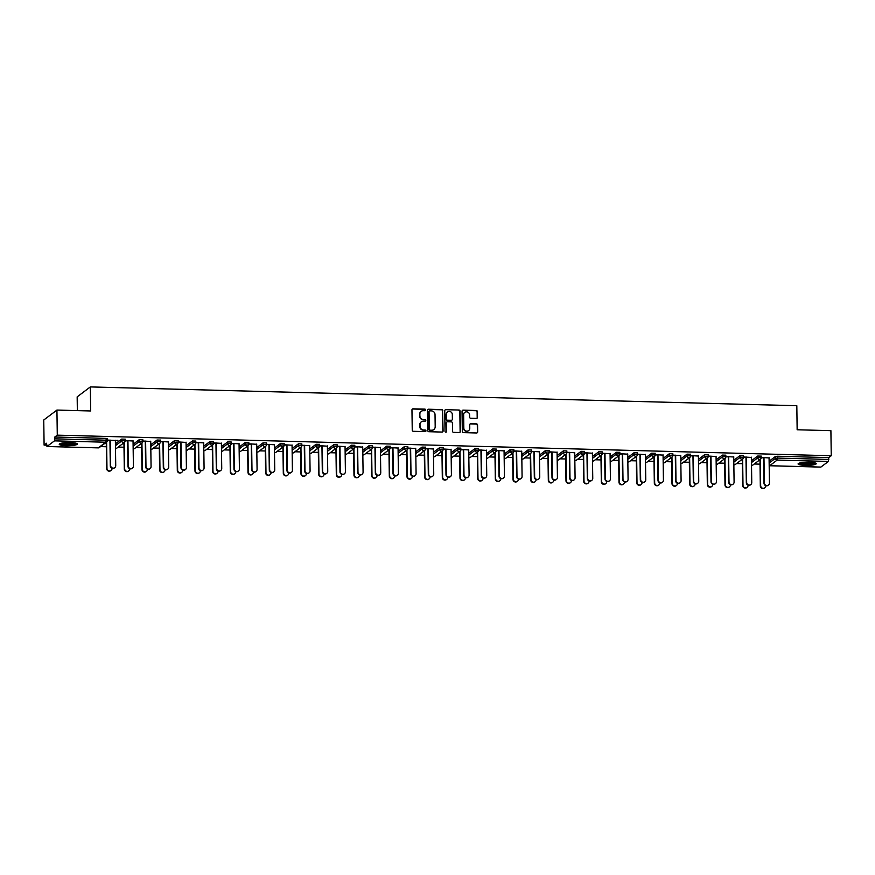 <?xml version="1.0" encoding="UTF-8"?>
<svg xmlns="http://www.w3.org/2000/svg" width="875" height="875" viewBox="0 0 875 875"><rect width="100%" height="100%" fill="white"/><g stroke="black" fill="none" stroke-linecap="round" stroke-linejoin="round"><path stroke-width="1.31" d="M425.655 409.938A0.798 0.766 53 0 0 424.867 409.128L413.055 408.822A1.137 1.094 53 0 0 411.961 409.916L412.245 430.15A1.137 1.094 53 0 0 413.372 431.309L425.184 431.616A0.798 0.766 53 0 0 425.95 430.85A0.798 0.766 53 0 0 425.163 430.041L423.631 430.008A3.653 3.5 53 0 1 420.022 426.311L420 424.627A3.653 3.5 53 0 1 423.511 421.127L425.031 421.159A0.798 0.766 53 0 0 425.808 420.394A0.798 0.766 53 0 0 425.009 419.584L423.489 419.552A3.653 3.5 53 0 1 419.88 415.855L419.858 414.17A3.653 3.5 53 0 1 423.358 410.67L424.889 410.703A0.798 0.766 53 0 0 425.655 409.938M425.217 410.637A0.798 0.766 53 0 0 424.605 409.336L412.792 409.019A1.137 1.094 53 0 0 412.256 409.139M425.513 431.55A0.798 0.766 53 0 0 424.9 430.248L423.631 430.008M425.359 421.094A0.798 0.766 53 0 0 424.747 419.792L423.489 419.552M809.211 462.252A9.067 1.564 179.2 0 0 798.087 463.936A9.067 1.564 179.2 0 0 805.098 465.358A9.067 1.564 179.2 0 0 816.222 463.673A9.067 1.564 179.2 0 0 809.211 462.252M70.35 442.586A9.067 1.564 179.2 0 0 59.227 444.27A9.067 1.564 179.2 0 0 66.237 445.692A9.067 1.564 179.2 0 0 77.361 444.008A9.067 1.564 179.2 0 0 70.35 442.586M476.361 418.425A1.137 1.094 53 0 0 477.466 417.331L477.378 411.655A1.137 1.094 53 0 0 476.252 410.495L463.137 410.156A1.137 1.094 53 0 0 462.044 411.25L462.328 431.484A1.137 1.094 53 0 0 463.455 432.633L476.569 432.983A1.137 1.094 53 0 0 477.663 431.889L477.564 425.031A1.137 1.094 53 0 0 476.438 423.883L470.827 423.73A1.137 1.094 53 0 0 469.733 424.823L469.777 428.225A3.052 2.931 53 0 1 465.522 430.806A3.052 2.931 53 0 1 463.827 428.072L463.641 414.75A3.052 2.931 53 0 1 467.895 412.158A3.052 2.931 53 0 1 469.591 414.903L469.623 417.123A1.137 1.094 53 0 0 470.75 418.283L476.361 418.425M47.009 446.491L98.317 447.858L105.777 442.225L54.469 440.858L47.009 446.491L46.561 443.231L44.1 445.102L43.75 420.011L56.93 410.069L90.683 410.966L90.344 386.914L796.819 405.716L797.147 429.767L830.9 430.664L831.25 455.744L57.28 435.148L54.819 437.008L54.841 438.845L106.148 440.202L106.116 438.375L54.819 437.008M56.93 410.069L57.28 435.148M442.805 410.736A1.137 1.094 53 0 0 441.678 409.577L428.564 409.227A1.137 1.094 53 0 0 427.47 410.331L427.755 430.566A1.137 1.094 53 0 0 428.881 431.714L441.995 432.064A1.137 1.094 53 0 0 443.089 430.97L442.542 410.933A1.137 1.094 53 0 0 441.416 409.784L428.302 409.434A1.137 1.094 53 0 0 427.766 409.555M445.845 409.697L458.97 410.036A1.137 1.094 53 0 1 460.097 411.195L460.381 431.43A1.137 1.094 53 0 1 459.277 432.523L453.666 432.381A1.137 1.094 53 0 1 452.539 431.222L452.43 423.019A1.137 1.094 53 0 0 451.303 421.859L447.573 421.761A1.137 1.094 53 0 0 446.48 422.855L446.6 431.397A0.798 0.766 53 0 1 445.484 432.075A0.798 0.766 53 0 1 445.036 431.364L444.752 410.791A1.137 1.094 53 0 1 445.845 409.697L458.97 410.036M90.344 386.914L77.164 396.856L77.35 410.605M54.469 440.858L54.841 438.845M831.25 455.744L828.789 457.603L828.439 461.453L820.837 467.086M760.025 464.155L754.261 464.002M742.35 463.684L736.597 463.531M724.686 463.214L718.933 463.061M707.022 462.744L701.258 462.591M689.347 462.273L683.594 462.12M671.683 461.803L665.93 461.65M654.019 461.333L648.266 461.18M636.344 460.863L630.591 460.709M618.68 460.392L612.927 460.239M601.016 459.922L595.263 459.769M583.352 459.452L577.588 459.298M565.677 458.981L559.923 458.828M548.013 458.511L542.259 458.358M530.348 458.041L524.584 457.887M512.673 457.57L506.92 457.417M495.009 457.1L489.256 456.947M477.345 456.63L471.581 456.477M459.67 456.159L453.917 456.006M442.006 455.689L436.253 455.536M424.342 455.219L418.589 455.066M406.667 454.748L400.914 454.595M389.003 454.278L383.25 454.125M371.339 453.808L365.586 453.655M353.675 453.338L347.911 453.184M336 452.867L330.247 452.714M318.336 452.397L312.583 452.244M300.672 451.927L294.908 451.773M282.997 451.456L277.244 451.303M265.333 450.986L259.58 450.833M247.669 450.516L241.905 450.363M229.994 450.045L224.241 449.892M212.33 449.575L206.577 449.422M194.666 449.105L188.912 448.952M176.991 448.634L171.238 448.481M159.327 448.164L153.573 448.011M141.663 447.694L135.909 447.541M123.998 447.223L118.234 447.07M106.323 446.753L100.57 446.6M46.594 445.167L44.1 445.102M115.38 440.541L117.873 440.333M117.884 440.606L107.494 440.059M106.619 442.914L105.492 442.892M105.142 443.144L106.28 443.177M107.494 440.322L110.283 440.398M751.461 460.753L757.717 456.028L761.119 456.116M769.125 461.223L775.392 456.498L777.481 456.236L777.503 458.073L828.811 459.441M828.789 457.603L777.481 456.236M106.116 438.375L107.428 438.714M741.169 460.075L742.306 460.108M742.645 459.845L741.519 459.812M751.406 457.461L743.52 456.98M743.52 457.253L746.309 457.33M716.122 459.812L722.389 455.087L725.78 455.175M705.841 459.134L706.967 459.167M707.306 458.905L706.18 458.872M716.078 456.52L708.181 456.05M708.181 456.312L710.981 456.389M680.783 458.872L687.05 454.147L690.452 454.234M670.502 458.194L671.628 458.227M671.978 457.964L670.841 457.931M680.739 455.58L672.842 455.109M672.853 455.372L675.642 455.448M645.455 457.931L651.711 453.206L655.113 453.294M635.163 457.253L636.3 457.286M636.639 457.023L635.512 456.991M645.411 454.639L637.514 454.169M637.514 454.431L640.314 454.508M610.116 456.991L616.383 452.266L619.773 452.353M599.834 456.312L600.961 456.345M601.311 456.083L600.173 456.05M610.072 453.698L602.175 453.228M602.175 453.491L604.975 453.567M574.777 456.05L581.044 451.325L584.445 451.413M564.495 455.372L565.633 455.405M565.972 455.142L564.845 455.109M574.733 452.758L566.836 452.287M566.847 452.55L569.636 452.627M539.448 455.109L545.716 450.384L549.106 450.472M529.167 454.431L530.294 454.464M530.633 454.202L529.506 454.169M539.405 451.817L531.508 451.347M531.508 451.609L534.308 451.686M504.109 454.169L510.377 449.444L513.778 449.531M493.828 453.491L494.955 453.523M495.305 453.261L494.167 453.228M504.066 450.877L496.169 450.406M496.18 450.669L498.969 450.745M468.781 453.228L475.037 448.503L478.439 448.591M458.489 452.55L459.627 452.583M459.966 452.32L458.839 452.287M468.727 449.936L460.841 449.466M460.841 449.728L463.641 449.805M433.442 452.287L439.709 447.562L443.1 447.65M423.161 451.609L424.288 451.642M424.637 451.38L423.5 451.347M433.398 448.995L425.502 448.525M425.502 448.787L428.302 448.864M398.103 451.347L404.37 446.622L407.772 446.709M387.822 450.669L388.959 450.702M389.298 450.439L388.161 450.406M398.059 448.055L390.163 447.584M390.173 447.847L392.962 447.923M362.775 450.406L369.042 445.681L372.433 445.769M352.494 449.728L353.62 449.761M353.959 449.498L352.833 449.477M362.731 447.114L354.834 446.644M354.834 446.906L357.634 446.983M327.436 449.466L333.703 444.741L337.105 444.828M317.155 448.787L318.281 448.82M318.631 448.558L317.494 448.536M327.392 446.173L319.495 445.703M319.506 445.966L322.295 446.042M292.108 448.525L298.364 443.8L301.766 443.887M281.816 447.847L282.953 447.88M283.292 447.617L282.166 447.595M292.053 445.233L284.167 444.762M284.167 445.025L286.956 445.102M256.769 447.584L263.036 442.859L266.427 442.947M246.488 446.906L247.614 446.939M247.953 446.677L246.827 446.655M256.725 444.292L248.828 443.822M248.828 444.084L251.628 444.161M221.43 446.644L227.697 441.919L231.098 442.006M211.148 445.966L212.286 445.998M212.625 445.736L211.488 445.714M221.386 443.352L213.489 442.881M213.5 443.144L216.289 443.22M186.102 445.703L192.358 440.978L195.759 441.066M175.809 445.025L176.947 445.058M177.286 444.795L176.159 444.773M186.058 442.411L178.161 441.941M178.161 442.203L180.961 442.28M150.763 444.762L157.03 440.037L160.42 440.125M140.481 444.084L141.608 444.117M141.958 443.855L140.82 443.833M150.719 441.481L142.822 441M142.822 441.262L145.622 441.339M115.434 443.822L121.691 439.097L125.092 439.184M133.055 441.011L125.158 440.53M125.158 440.792L127.958 440.869M122.817 443.614L123.944 443.647M124.283 443.384L123.156 443.363M133.098 444.292L139.366 439.567L142.756 439.655M168.383 441.952L160.486 441.47M160.497 441.733L163.286 441.809M158.145 444.555L159.283 444.588M159.622 444.325L158.484 444.303M168.427 445.233L174.694 440.508L178.095 440.595M203.722 442.881L195.825 442.411M195.825 442.673L198.625 442.75M193.484 445.495L194.611 445.528M194.961 445.266L193.823 445.244M203.766 446.173L210.033 441.448L213.423 441.536M239.05 443.822L231.164 443.352M231.164 443.614L233.964 443.691M228.812 446.436L229.95 446.469M230.289 446.206L229.163 446.184M239.105 447.114L245.361 442.389L248.762 442.477M274.389 444.762L266.492 444.292M266.503 444.555L269.292 444.631M264.152 447.377L265.278 447.409M265.628 447.147L264.491 447.125M274.433 448.055L280.7 443.33L284.102 443.417M309.728 445.703L301.831 445.233M301.831 445.495L304.631 445.572M299.491 448.317L300.617 448.35M300.956 448.088L299.83 448.066M309.772 448.995L316.039 444.27L319.43 444.358M345.056 446.644L337.159 446.173M337.17 446.436L339.959 446.512M334.819 449.258L335.956 449.291M336.295 449.028L335.169 449.006M345.111 449.936L351.367 445.211L354.769 445.298M380.395 447.584L372.498 447.114M372.498 447.377L375.298 447.453M370.158 450.198L371.284 450.231M371.634 449.969L370.497 449.936M380.439 450.877L386.706 446.152L390.097 446.239M415.734 448.525L407.837 448.055M407.837 448.317L410.637 448.394M405.486 451.139L406.623 451.172M406.962 450.909L405.836 450.877M415.778 451.817L422.034 447.092L425.436 447.18M451.062 449.466L443.166 448.995M443.177 449.258L445.966 449.334M440.825 452.08L441.962 452.113M442.302 451.85L441.164 451.817M451.106 452.758L457.373 448.033L460.775 448.12M486.402 450.406L478.505 449.936M478.505 450.198L481.305 450.275M476.164 453.02L477.291 453.053M477.63 452.791L476.503 452.758M486.445 453.698L492.713 448.973L496.103 449.061M521.73 451.347L513.844 450.877M513.844 451.139L516.633 451.216M511.492 453.961L512.63 453.994M512.969 453.731L511.842 453.698M521.784 454.639L528.041 449.914L531.442 450.002M557.069 452.287L549.172 451.817M549.183 452.08L551.972 452.156M546.831 454.902L547.958 454.934M548.308 454.672L547.17 454.639M557.113 455.58L563.38 450.855L566.781 450.942M592.408 453.228L584.511 452.758M584.511 453.02L587.311 453.097M582.159 455.842L583.297 455.875M583.636 455.613L582.509 455.58M592.452 456.52L598.719 451.795L602.109 451.883M627.736 454.169L619.839 453.698M619.85 453.961L622.639 454.038M617.498 456.783L618.636 456.816M618.975 456.553L617.837 456.52M627.78 457.461L634.047 452.736L637.448 452.823M663.075 455.109L655.178 454.639M655.178 454.902L657.978 454.978M652.837 457.723L653.964 457.756M654.314 457.494L653.177 457.461M663.119 458.402L669.386 453.677L672.777 453.764M698.403 456.05L690.517 455.58M690.517 455.842L693.306 455.919M688.166 458.664L689.303 458.697M689.642 458.434L688.516 458.402M698.458 459.342L704.714 454.617L708.116 454.705M733.742 456.991L725.845 456.52M725.856 456.783L728.645 456.859M723.505 459.605L724.631 459.637M724.981 459.375L723.844 459.342M733.786 460.283L740.053 455.558L743.455 455.645M769.081 457.931L761.184 457.45M761.184 457.723L763.984 457.8M758.844 460.545L759.97 460.578M760.309 460.316L759.183 460.283M421.083 411.447A3.653 3.5 53 0 0 419.595 414.367L419.858 414.17M423.227 419.748A3.653 3.5 53 0 1 419.617 416.052L419.595 414.367M421.225 421.903A3.653 3.5 53 0 0 419.738 424.823L420 424.627M423.369 430.205A3.653 3.5 53 0 1 419.759 426.508L419.738 424.823M442.531 431.944A1.137 1.094 53 0 0 442.827 431.167L442.542 410.933M429.811 410.834A0.798 0.766 53 0 0 429.045 411.6L429.286 429.363A0.798 0.766 53 0 0 430.073 430.172L431.692 430.216A3.653 3.5 53 0 0 435.192 426.716L435.028 414.575A3.653 3.5 53 0 0 431.419 410.878L429.811 410.834M429.22 411.097A0.798 0.766 53 0 0 428.783 411.808L429.045 411.6M433.705 429.636A3.653 3.5 53 0 1 431.43 430.412L429.811 430.369A0.798 0.766 53 0 1 429.023 429.57L428.783 411.808M459.812 432.403A1.137 1.094 53 0 0 460.119 431.627L459.834 411.392A1.137 1.094 53 0 0 458.708 410.244M446.775 422.089A1.137 1.094 53 0 0 446.217 423.052L446.6 431.397M452.309 414.498A3.052 2.931 53 0 0 447.497 411.983A3.052 2.931 53 0 0 446.359 414.345L446.425 419.038A1.137 1.094 53 0 0 447.552 420.186L451.281 420.284A1.137 1.094 53 0 0 452.375 419.191L452.309 414.498M447.366 412.081A3.052 2.931 53 0 0 446.097 414.542L446.359 414.345M451.806 420.164A1.137 1.094 53 0 1 451.008 420.481L447.289 420.383A1.137 1.094 53 0 1 446.163 419.234L446.097 414.542M464.647 412.486A3.052 2.931 53 0 0 463.378 414.947L463.641 414.75M468.508 430.675A3.052 2.931 53 0 1 463.564 428.269L463.378 414.947M477.105 432.863A1.137 1.094 53 0 0 477.4 432.086L477.302 425.228A1.137 1.094 53 0 0 476.175 424.08L470.564 423.927A1.137 1.094 53 0 0 470.028 424.058M476.897 418.305A1.137 1.094 53 0 0 477.192 417.528L477.116 411.852A1.137 1.094 53 0 0 475.989 410.703L462.875 410.353A1.137 1.094 53 0 0 462.339 410.473M111.103 470.433L110.753 470.695A2.614 2.505 -127 0 1 106.63 468.541L106.969 468.278A2.614 2.505 53 0 0 111.103 470.433A2.614 2.505 53 0 0 112.066 468.409L112.066 468.256M106.608 442.039L106.969 468.278M106.269 442.914L106.63 468.541M114.767 467.666L114.417 467.928A2.614 2.505 -127 0 1 110.294 465.773L110.633 465.511A2.614 2.505 53 0 0 114.767 467.666A2.614 2.505 53 0 0 115.73 465.653L115.38 440.267M110.294 465.773L109.944 440.387M110.633 465.511L110.283 440.136M76.103 443.242A7.853 1.356 -0.8 0 1 66.5 444.566A7.853 1.356 -0.8 0 1 60.462 443.45M61.502 443.198A7.273 1.258 179.2 0 0 66.631 443.898A7.273 1.258 179.2 0 0 75.064 443.002M59.642 443.789A9.013 1.553 179.2 0 0 66.237 444.762A9.013 1.553 179.2 0 0 76.934 443.548M814.964 462.897A7.853 1.356 -0.8 0 1 812.875 463.739A7.853 1.356 -0.8 0 1 804.606 464.198A7.853 1.356 -0.8 0 1 799.323 463.116M800.362 462.864A7.273 1.258 179.2 0 0 812.438 463.105A7.273 1.258 179.2 0 0 813.925 462.667M798.503 463.455A9.013 1.553 179.2 0 0 805.077 464.428A9.013 1.553 179.2 0 0 813.717 463.859A9.013 1.553 179.2 0 0 815.784 463.203M128.767 470.903L128.417 471.166A2.614 2.505 -127 0 1 124.294 469.011L124.644 468.748A2.614 2.505 53 0 0 128.767 470.903A2.614 2.505 53 0 0 129.741 468.88L129.73 468.727M124.272 442.509L124.644 468.748M123.944 443.384L124.294 469.011M146.431 471.373L146.092 471.636A2.614 2.505 -127 0 1 141.969 469.481L142.308 469.219A2.614 2.505 53 0 0 146.431 471.373A2.614 2.505 53 0 0 147.405 469.35L147.405 469.197M141.947 442.98L142.308 469.219M141.608 443.855L141.969 469.481M164.095 471.844L163.756 472.106A2.614 2.505 -127 0 1 159.633 469.952L159.972 469.689A2.614 2.505 53 0 0 164.095 471.844A2.614 2.505 53 0 0 165.069 469.82L165.069 469.667M159.611 443.45L159.972 469.689M159.272 444.325L159.633 469.952M181.77 472.314L181.42 472.577A2.614 2.505 -127 0 1 177.297 470.422L177.647 470.159A2.614 2.505 53 0 0 181.77 472.314A2.614 2.505 53 0 0 182.744 470.291L182.733 470.137M177.275 443.92L177.647 470.159M176.947 444.795L177.297 470.422M199.434 472.784L199.095 473.047A2.614 2.505 -127 0 1 194.972 470.892L195.311 470.63A2.614 2.505 53 0 0 199.434 472.784A2.614 2.505 53 0 0 200.408 470.761L200.408 470.608M194.939 444.391L195.311 470.63M194.611 445.266L194.972 470.892M132.431 468.136L132.092 468.398A2.614 2.505 -127 0 1 127.958 466.244L128.308 465.981A2.614 2.505 53 0 0 132.431 468.136A2.614 2.505 53 0 0 133.405 466.123L133.044 440.737M127.958 466.244L127.608 440.858M128.308 465.981L127.947 440.606M150.095 468.606L149.756 468.869A2.614 2.505 -127 0 1 145.633 466.714L145.972 466.452A2.614 2.505 53 0 0 150.095 468.606A2.614 2.505 53 0 0 151.069 466.594L150.719 441.208M145.633 466.714L145.272 441.328M145.972 466.452L145.622 441.077M167.759 469.077L167.42 469.339A2.614 2.505 -127 0 1 163.297 467.184L163.636 466.922A2.614 2.505 53 0 0 167.759 469.077A2.614 2.505 53 0 0 168.733 467.053L168.383 441.678M163.297 467.184L162.947 441.798M163.636 466.922L163.286 441.547M185.434 469.547L185.084 469.809A2.614 2.505 -127 0 1 180.961 467.655L181.311 467.392A2.614 2.505 53 0 0 185.434 469.547A2.614 2.505 53 0 0 186.408 467.523L186.047 442.148M180.961 467.655L180.611 442.269M181.311 467.392L180.95 442.017M203.098 470.017L202.759 470.28A2.614 2.505 -127 0 1 198.636 468.125L198.975 467.863A2.614 2.505 53 0 0 203.098 470.017A2.614 2.505 53 0 0 204.072 467.994L203.722 442.619M198.636 468.125L198.275 442.739M198.975 467.863L198.625 442.488M217.098 473.255L216.759 473.517A2.614 2.505 -127 0 1 212.636 471.362L212.975 471.1A2.614 2.505 53 0 0 217.098 473.255A2.614 2.505 53 0 0 218.072 471.231L218.072 471.078M212.614 444.861L212.975 471.1M212.275 445.725L212.636 471.362M220.763 470.488L220.423 470.75A2.614 2.505 -127 0 1 216.3 468.595L216.639 468.333A2.614 2.505 53 0 0 220.763 470.488A2.614 2.505 53 0 0 221.736 468.464L221.386 443.089M216.3 468.595L215.95 443.209M216.639 468.333L216.289 442.958M234.773 473.725L234.423 473.988A2.614 2.505 -127 0 1 230.3 471.833L230.65 471.57A2.614 2.505 53 0 0 234.773 473.725A2.614 2.505 53 0 0 235.747 471.702L235.736 471.548M230.278 445.331L230.65 471.57M229.95 446.195L230.3 471.833M238.438 470.958L238.088 471.22A2.614 2.505 -127 0 1 233.964 469.066L234.314 468.803A2.614 2.505 53 0 0 238.438 470.958A2.614 2.505 53 0 0 239.411 468.934L239.05 443.559M233.964 469.066L233.614 443.68M234.314 468.803L233.953 443.428M252.438 474.195L252.098 474.458A2.614 2.505 -127 0 1 247.975 472.303L248.314 472.041A2.614 2.505 53 0 0 252.438 474.195A2.614 2.505 53 0 0 253.411 472.172L253.411 472.019M247.942 445.802L248.314 472.041M247.614 446.666L247.975 472.303M256.102 471.428L255.763 471.691A2.614 2.505 -127 0 1 251.639 469.536L251.978 469.273A2.614 2.505 53 0 0 256.102 471.428A2.614 2.505 53 0 0 257.075 469.405L256.714 444.03M251.639 469.536L251.278 444.15M251.978 469.273L251.617 443.898M270.102 474.666L269.762 474.928A2.614 2.505 -127 0 1 265.639 472.773L265.978 472.511A2.614 2.505 53 0 0 270.102 474.666A2.614 2.505 53 0 0 271.075 472.642L271.075 472.489M265.617 446.272L265.978 472.511M265.278 447.136L265.639 472.773M273.766 471.898L273.427 472.161A2.614 2.505 -127 0 1 269.303 470.006L269.642 469.744A2.614 2.505 53 0 0 273.766 471.898A2.614 2.505 53 0 0 274.739 469.875L274.389 444.5M269.303 470.006L268.942 444.62M269.642 469.744L269.292 444.369M287.777 475.136L287.427 475.398A2.614 2.505 -127 0 1 283.303 473.244L283.642 472.981A2.614 2.505 53 0 0 287.777 475.136A2.614 2.505 53 0 0 288.739 473.113L288.739 472.959M283.281 446.742L283.642 472.981M282.942 447.606L283.303 473.244M291.441 472.369L291.091 472.631A2.614 2.505 -127 0 1 286.967 470.477L287.317 470.214A2.614 2.505 53 0 0 291.441 472.369A2.614 2.505 53 0 0 292.403 470.345L292.053 444.97M286.967 470.477L286.617 445.091M287.317 470.214L286.956 444.839M305.441 475.606L305.102 475.869A2.614 2.505 -127 0 1 300.967 473.714L301.317 473.452A2.614 2.505 53 0 0 305.441 475.606A2.614 2.505 53 0 0 306.414 473.583L306.414 473.43M300.945 447.212L301.317 473.452M300.617 448.077L300.967 473.714M309.105 472.839L308.766 473.102A2.614 2.505 -127 0 1 304.631 470.947L304.981 470.684A2.614 2.505 53 0 0 309.105 472.839A2.614 2.505 53 0 0 310.078 470.816L309.717 445.441M304.631 470.947L304.281 445.561M304.981 470.684L304.62 445.309M323.105 476.077L322.766 476.339A2.614 2.505 -127 0 1 318.642 474.184L318.981 473.922A2.614 2.505 53 0 0 323.105 476.077A2.614 2.505 53 0 0 324.078 474.053L324.078 473.9M318.62 447.683L318.981 473.922M318.281 448.547L318.642 474.184M326.769 473.309L326.43 473.572A2.614 2.505 -127 0 1 322.306 471.417L322.645 471.155A2.614 2.505 53 0 0 326.769 473.309A2.614 2.505 53 0 0 327.742 471.286L327.392 445.911M322.306 471.417L321.945 446.031M322.645 471.155L322.295 445.78M340.769 476.547L340.43 476.809A2.614 2.505 -127 0 1 336.306 474.655L336.645 474.392A2.614 2.505 53 0 0 340.769 476.547A2.614 2.505 53 0 0 341.742 474.523L341.742 474.37M336.284 448.153L336.645 474.392M335.945 449.017L336.306 474.655M344.444 473.78L344.094 474.042A2.614 2.505 -127 0 1 339.97 471.887L340.309 471.625A2.614 2.505 53 0 0 344.444 473.78A2.614 2.505 53 0 0 345.406 471.756L345.056 446.381M339.97 471.887L339.62 446.502M340.309 471.625L339.959 446.25M358.444 477.017L358.094 477.28A2.614 2.505 -127 0 1 353.97 475.125L354.32 474.863A2.614 2.505 53 0 0 358.444 477.017A2.614 2.505 53 0 0 359.417 474.994L359.406 474.841M353.948 448.623L354.32 474.863M353.62 449.487L353.97 475.125M362.108 474.25L361.758 474.512A2.614 2.505 -127 0 1 357.634 472.358L357.984 472.095A2.614 2.505 53 0 0 362.108 474.25A2.614 2.505 53 0 0 363.081 472.227L362.72 446.852M357.634 472.358L357.284 446.972M357.984 472.095L357.623 446.72M376.108 477.488L375.769 477.75A2.614 2.505 -127 0 1 371.645 475.584L371.984 475.333A2.614 2.505 53 0 0 376.108 477.488A2.614 2.505 53 0 0 377.081 475.464L377.081 475.311M371.623 449.094L371.984 475.333M371.284 449.958L371.645 475.584M379.772 474.72L379.433 474.983A2.614 2.505 -127 0 1 375.309 472.828L375.648 472.566A2.614 2.505 53 0 0 379.772 474.72A2.614 2.505 53 0 0 380.745 472.697L380.395 447.322M375.309 472.828L374.948 447.442M375.648 472.566L375.298 447.18M393.772 477.958L393.433 478.22A2.614 2.505 -127 0 1 389.309 476.055L389.648 475.803A2.614 2.505 53 0 0 393.772 477.958A2.614 2.505 53 0 0 394.745 475.934L394.745 475.781M389.288 449.564L389.648 475.803M388.948 450.428L389.309 476.055M397.436 475.191L397.097 475.453A2.614 2.505 -127 0 1 392.973 473.298L393.312 473.036A2.614 2.505 53 0 0 397.436 475.191A2.614 2.505 53 0 0 398.409 473.167L398.059 447.792M392.973 473.298L392.623 447.912M393.312 473.036L392.962 447.65M411.447 478.428L411.097 478.691A2.614 2.505 -127 0 1 406.973 476.525L407.323 476.273A2.614 2.505 53 0 0 411.447 478.428A2.614 2.505 53 0 0 412.42 476.405L412.409 476.252M406.952 450.034L407.323 476.273M406.623 450.898L406.973 476.525M415.111 475.661L414.761 475.923A2.614 2.505 -127 0 1 410.637 473.769L410.988 473.506A2.614 2.505 53 0 0 415.111 475.661A2.614 2.505 53 0 0 416.084 473.638L415.723 448.262M410.637 473.769L410.288 448.383M410.988 473.506L410.627 448.12M429.111 478.898L428.772 479.161A2.614 2.505 -127 0 1 424.648 476.995L424.988 476.744A2.614 2.505 53 0 0 429.111 478.898A2.614 2.505 53 0 0 430.084 476.875L430.084 476.722M424.616 450.505L424.988 476.744M424.288 451.369L424.648 476.995M432.775 476.131L432.436 476.394A2.614 2.505 -127 0 1 428.312 474.239L428.652 473.977A2.614 2.505 53 0 0 432.775 476.131A2.614 2.505 53 0 0 433.748 474.108L433.398 448.733M428.312 474.239L427.952 448.853M428.652 473.977L428.302 448.591M446.775 479.369L446.436 479.631A2.614 2.505 -127 0 1 442.312 477.466L442.652 477.214A2.614 2.505 53 0 0 446.775 479.369A2.614 2.505 53 0 0 447.748 477.345L447.748 477.192M442.291 450.975L442.652 477.214M441.952 451.839L442.312 477.466M450.439 476.602L450.1 476.864A2.614 2.505 -127 0 1 445.977 474.709L446.316 474.447A2.614 2.505 53 0 0 450.439 476.602A2.614 2.505 53 0 0 451.413 474.578L451.062 449.203M445.977 474.709L445.627 449.323M446.316 474.447L445.966 449.061M464.45 479.839L464.1 480.102A2.614 2.505 -127 0 1 459.977 477.936L460.327 477.684A2.614 2.505 53 0 0 464.45 479.839A2.614 2.505 53 0 0 465.412 477.816L465.412 477.663M459.955 451.445L460.327 477.684M459.616 452.309L459.977 477.936M468.114 477.072L467.764 477.334A2.614 2.505 -127 0 1 463.641 475.18L463.991 474.917A2.614 2.505 53 0 0 468.114 477.072A2.614 2.505 53 0 0 469.087 475.048L468.727 449.673M463.641 475.18L463.291 449.794M463.991 474.917L463.63 449.531M482.114 480.309L481.775 480.572A2.614 2.505 -127 0 1 477.652 478.406L477.991 478.155A2.614 2.505 53 0 0 482.114 480.309A2.614 2.505 53 0 0 483.088 478.286L483.088 478.133M477.619 451.916L477.991 478.155M477.291 452.78L477.652 478.406M485.778 477.542L485.439 477.805A2.614 2.505 -127 0 1 481.316 475.65L481.655 475.387A2.614 2.505 53 0 0 485.778 477.542A2.614 2.505 53 0 0 486.752 475.519L486.391 450.144M481.316 475.65L480.955 450.264M481.655 475.387L481.294 450.002M499.778 480.78L499.439 481.042A2.614 2.505 -127 0 1 495.316 478.877L495.655 478.625A2.614 2.505 53 0 0 499.778 480.78A2.614 2.505 53 0 0 500.752 478.756L500.752 478.603M495.294 452.386L495.655 478.625M494.955 453.25L495.316 478.877M503.442 478.013L503.103 478.275A2.614 2.505 -127 0 1 498.98 476.12L499.319 475.858A2.614 2.505 53 0 0 503.442 478.013A2.614 2.505 53 0 0 504.416 475.989L504.066 450.614M498.98 476.12L498.619 450.734M499.319 475.858L498.969 450.472M517.453 481.25L517.103 481.512A2.614 2.505 -127 0 1 512.98 479.347L513.319 479.095A2.614 2.505 53 0 0 517.453 481.25A2.614 2.505 53 0 0 518.416 479.227L518.416 479.073M512.958 452.856L513.319 479.095M512.619 453.72L512.98 479.347M521.117 478.483L520.767 478.745A2.614 2.505 -127 0 1 516.644 476.591L516.983 476.328A2.614 2.505 53 0 0 521.117 478.483A2.614 2.505 53 0 0 522.08 476.459L521.73 451.084M516.644 476.591L516.294 451.205M516.983 476.328L516.633 450.942M535.117 481.72L534.778 481.983A2.614 2.505 -127 0 1 530.644 479.817L530.994 479.566A2.614 2.505 53 0 0 535.117 481.72A2.614 2.505 53 0 0 536.091 479.697L536.091 479.544M530.622 453.327L530.994 479.566M530.294 454.191L530.644 479.817M538.781 478.953L538.442 479.216A2.614 2.505 -127 0 1 534.308 477.061L534.658 476.798A2.614 2.505 53 0 0 538.781 478.953A2.614 2.505 53 0 0 539.755 476.93L539.394 451.555M534.308 477.061L533.958 451.675M534.658 476.798L534.297 451.413M552.781 482.191L552.442 482.453A2.614 2.505 -127 0 1 548.319 480.288L548.658 480.036A2.614 2.505 53 0 0 552.781 482.191A2.614 2.505 53 0 0 553.755 480.167L553.755 480.014M548.297 453.797L548.658 480.036M547.958 454.661L548.319 480.288M556.445 479.423L556.106 479.686A2.614 2.505 -127 0 1 551.983 477.531L552.322 477.269A2.614 2.505 53 0 0 556.445 479.423A2.614 2.505 53 0 0 557.419 477.4L557.069 452.025M551.983 477.531L551.622 452.145M552.322 477.269L551.972 451.883M570.445 482.661L570.106 482.923A2.614 2.505 -127 0 1 565.983 480.758L566.322 480.506A2.614 2.505 53 0 0 570.445 482.661A2.614 2.505 53 0 0 571.419 480.637L571.419 480.484M565.961 454.267L566.322 480.506M565.622 455.131L565.983 480.758M574.109 479.894L573.77 480.156A2.614 2.505 -127 0 1 569.647 478.002L569.986 477.739A2.614 2.505 53 0 0 574.109 479.894A2.614 2.505 53 0 0 575.083 477.87L574.733 452.495M569.647 478.002L569.297 452.616M569.986 477.739L569.636 452.353M588.12 483.131L587.77 483.394A2.614 2.505 -127 0 1 583.647 481.228L583.997 480.977A2.614 2.505 53 0 0 588.12 483.131A2.614 2.505 53 0 0 589.094 481.108L589.083 480.955M583.625 454.738L583.997 480.977M583.297 455.602L583.647 481.228M591.784 480.364L591.434 480.627A2.614 2.505 -127 0 1 587.311 478.472L587.661 478.209A2.614 2.505 53 0 0 591.784 480.364A2.614 2.505 53 0 0 592.758 478.341L592.397 452.966M587.311 478.472L586.961 453.086M587.661 478.209L587.3 452.823M605.784 483.602L605.445 483.864A2.614 2.505 -127 0 1 601.322 481.698L601.661 481.447A2.614 2.505 53 0 0 605.784 483.602A2.614 2.505 53 0 0 606.758 481.578L606.758 481.425M601.289 455.208L601.661 481.447M600.961 456.072L601.322 481.698M609.448 480.834L609.109 481.097A2.614 2.505 -127 0 1 604.986 478.942L605.325 478.68A2.614 2.505 53 0 0 609.448 480.834A2.614 2.505 53 0 0 610.422 478.811L610.072 453.436M604.986 478.942L604.625 453.556M605.325 478.68L604.975 453.294M623.448 484.072L623.109 484.334A2.614 2.505 -127 0 1 618.986 482.169L619.325 481.917A2.614 2.505 53 0 0 623.448 484.072A2.614 2.505 53 0 0 624.422 482.048L624.422 481.895M618.964 455.678L619.325 481.917M618.625 456.542L618.986 482.169M627.113 481.305L626.773 481.567A2.614 2.505 -127 0 1 622.65 479.402L622.989 479.15A2.614 2.505 53 0 0 627.113 481.305A2.614 2.505 53 0 0 628.086 479.281L627.736 453.906M622.65 479.402L622.3 454.027M622.989 479.15L622.639 453.764M641.123 484.542L640.773 484.794A2.614 2.505 -127 0 1 636.65 482.639L637 482.388A2.614 2.505 53 0 0 641.123 484.542A2.614 2.505 53 0 0 642.097 482.519L642.086 482.366M636.628 456.148L637 482.388M636.3 457.012L636.65 482.639M644.788 481.775L644.438 482.038A2.614 2.505 -127 0 1 640.314 479.872L640.664 479.62A2.614 2.505 53 0 0 644.788 481.775A2.614 2.505 53 0 0 645.761 479.752L645.4 454.377M640.314 479.872L639.964 454.497M640.664 479.62L640.303 454.234M658.788 485.012L658.448 485.264A2.614 2.505 -127 0 1 654.325 483.109L654.664 482.858A2.614 2.505 53 0 0 658.788 485.012A2.614 2.505 53 0 0 659.761 482.989L659.761 482.836M654.292 456.619L654.664 482.858M653.964 457.483L654.325 483.109M662.452 482.245L662.113 482.508A2.614 2.505 -127 0 1 657.989 480.342L658.328 480.091A2.614 2.505 53 0 0 662.452 482.245A2.614 2.505 53 0 0 663.425 480.222L663.064 454.847M657.989 480.342L657.628 454.967M658.328 480.091L657.978 454.705M676.452 485.483L676.112 485.734A2.614 2.505 -127 0 1 671.989 483.58L672.328 483.328A2.614 2.505 53 0 0 676.452 485.483A2.614 2.505 53 0 0 677.425 483.459L677.425 483.306M671.967 457.089L672.328 483.328M671.628 457.953L671.989 483.58M680.116 482.716L679.777 482.978A2.614 2.505 -127 0 1 675.653 480.812L675.992 480.561A2.614 2.505 53 0 0 680.116 482.716A2.614 2.505 53 0 0 681.089 480.692L680.739 455.317M675.653 480.812L675.303 455.438M675.992 480.561L675.642 455.175M694.127 485.953L693.777 486.205A2.614 2.505 -127 0 1 689.653 484.05L690.003 483.798A2.614 2.505 53 0 0 694.127 485.953A2.614 2.505 53 0 0 695.089 483.93L695.089 483.777M689.631 457.559L690.003 483.798M689.292 458.423L689.653 484.05M697.791 483.186L697.441 483.448A2.614 2.505 -127 0 1 693.317 481.283L693.667 481.031A2.614 2.505 53 0 0 697.791 483.186A2.614 2.505 53 0 0 698.753 481.163L698.403 455.788M693.317 481.283L692.967 455.908M693.667 481.031L693.306 455.645M711.791 486.423L711.452 486.675A2.614 2.505 -127 0 1 707.317 484.52L707.667 484.269A2.614 2.505 53 0 0 711.791 486.423A2.614 2.505 53 0 0 712.764 484.4L712.764 484.247M707.295 458.03L707.667 484.269M706.967 458.894L707.317 484.52M715.455 483.656L715.116 483.919A2.614 2.505 -127 0 1 710.992 481.753L711.331 481.502A2.614 2.505 53 0 0 715.455 483.656A2.614 2.505 53 0 0 716.428 481.633L716.067 456.258M710.992 481.753L710.631 456.378M711.331 481.502L710.97 456.116M729.455 486.894L729.116 487.145A2.614 2.505 -127 0 1 724.992 484.991L725.331 484.739A2.614 2.505 53 0 0 729.455 486.894A2.614 2.505 53 0 0 730.428 484.87L730.428 484.717M724.97 458.5L725.331 484.739M724.631 459.364L724.992 484.991M733.119 484.127L732.78 484.389A2.614 2.505 -127 0 1 728.656 482.223L728.995 481.972A2.614 2.505 53 0 0 733.119 484.127A2.614 2.505 53 0 0 734.092 482.103L733.742 456.728M728.656 482.223L728.295 456.848M728.995 481.972L728.645 456.586M747.13 487.364L746.78 487.616A2.614 2.505 -127 0 1 742.656 485.461L742.995 485.209A2.614 2.505 53 0 0 747.13 487.364A2.614 2.505 53 0 0 748.092 485.341L748.092 485.188M742.634 458.97L742.995 485.209M742.295 459.834L742.656 485.461M750.794 484.597L750.444 484.859A2.614 2.505 -127 0 1 746.32 482.694L746.659 482.442A2.614 2.505 53 0 0 750.794 484.597A2.614 2.505 53 0 0 751.756 482.573L751.406 457.198M746.32 482.694L745.97 457.319M746.659 482.442L746.309 457.056M764.794 487.834L764.455 488.086A2.614 2.505 -127 0 1 760.32 485.931L760.67 485.68A2.614 2.505 53 0 0 764.794 487.834A2.614 2.505 53 0 0 765.767 485.811L765.756 485.658M760.298 459.441L760.67 485.68M759.97 460.305L760.32 485.931M768.458 485.067L768.119 485.33A2.614 2.505 -127 0 1 763.984 483.164L764.334 482.912A2.614 2.505 53 0 0 768.458 485.067A2.614 2.505 53 0 0 769.431 483.044L769.07 457.669M763.984 483.164L763.634 457.789M764.334 482.912L763.973 457.527M98.175 447.847L98.317 447.858A1.739 1.673 53 0 0 99.345 447.53L106.805 441.897A1.739 1.673 53 0 0 107.45 440.552L106.148 440.202L105.777 442.225A1.739 1.673 53 0 0 106.805 441.897A1.739 1.739 0 0 0 107.494 440.475L107.472 438.648M828.439 461.453L777.131 460.086L769.672 465.719L820.98 467.086M769.147 463.05L775.414 458.325L777.503 458.073L777.131 460.086A1.739 1.673 -127 0 1 775.414 458.325L775.392 456.498M115.456 445.659L121.723 440.934L121.691 439.097M123.812 440.672L121.723 440.934A1.739 1.673 -127 0 0 123.441 442.695A1.739 1.673 53 0 0 125.114 441.022L123.812 440.672M115.489 448.284A1.739 1.739 0 0 0 117.009 448A1.739 1.673 53 0 1 115.981 448.328A1.739 1.673 -127 0 1 115.489 448.241M133.12 446.13L139.387 441.405L139.366 439.567M150.784 446.6L157.052 441.875L157.03 440.037M168.459 447.07L174.716 442.345L174.694 440.508M186.123 447.541L192.391 442.816L192.358 440.978M203.787 448.011L210.055 443.275L210.033 441.448M221.462 448.481L227.719 443.745L227.697 441.919M239.127 448.952L245.394 444.216L245.361 442.389M256.791 449.422L263.058 444.686L263.036 442.859M274.466 449.892L280.722 445.156L280.7 443.33M292.13 450.363L298.397 445.627L298.364 443.8M309.794 450.833L316.061 446.097L316.039 444.27M327.469 451.303L333.725 446.567L333.703 444.741M345.133 451.773L351.4 447.038L351.367 445.211M362.797 452.244L369.064 447.508L369.042 445.681M380.461 452.714L386.728 447.978L386.706 446.152M398.136 453.184L404.392 448.448L404.37 446.622M415.8 453.655L422.067 448.919L422.034 447.092M433.464 454.125L439.731 449.389L439.709 447.562M451.139 454.595L457.395 449.859L457.373 448.033M468.803 455.066L475.07 450.33L475.037 448.503M486.467 455.536L492.734 450.8L492.713 448.973M504.142 456.006L510.398 451.27L510.377 449.444M521.806 456.477L528.073 451.741L528.041 449.914M539.47 456.947L545.737 452.211L545.716 450.384M557.145 457.417L563.402 452.681L563.38 450.855M574.809 457.887L581.077 453.152L581.044 451.325M592.473 458.358L598.741 453.622L598.719 451.795M610.138 458.828L616.405 454.092L616.383 452.266M627.812 459.298L634.069 454.562L634.047 452.736M645.477 459.769L651.744 455.033L651.711 453.206M663.141 460.228L669.408 455.503L669.386 453.677M680.816 460.698L687.072 455.973L687.05 454.147M698.48 461.169L704.747 456.444L704.714 454.617M716.144 461.639L722.411 456.914L722.389 455.087M733.819 462.109L740.075 457.384L740.053 455.558M751.483 462.58L757.75 457.855L757.717 456.028M141.477 441.142L139.387 441.405A1.739 1.673 -127 0 0 141.105 443.166A1.739 1.673 53 0 0 142.789 441.492L141.477 441.142M133.164 448.755A1.739 1.739 0 0 0 134.673 448.47A1.739 1.673 53 0 1 133.645 448.798A1.739 1.673 -127 0 1 133.153 448.711M159.152 441.613L157.052 441.875A1.739 1.673 -127 0 0 158.78 443.636A1.739 1.673 53 0 0 160.453 441.962L159.152 441.613M152.338 448.941A1.739 1.673 53 0 1 151.32 449.269A1.739 1.673 -127 0 1 150.828 449.181A1.739 1.739 0 0 0 152.338 448.941L159.808 443.308A1.739 1.739 0 0 0 160.497 441.886L160.475 440.059M176.816 442.083L174.716 442.345A1.739 1.673 -127 0 0 176.444 444.106A1.739 1.673 53 0 0 178.117 442.433L176.816 442.083M168.492 449.695A1.739 1.739 0 0 0 170.012 449.411A1.739 1.673 53 0 1 168.984 449.739A1.739 1.673 -127 0 1 168.492 449.652M194.48 442.553L192.391 442.816A1.739 1.673 -127 0 0 194.108 444.577A1.739 1.673 53 0 0 195.781 442.903L194.48 442.553M186.156 450.166A1.739 1.739 0 0 0 187.677 449.881A1.739 1.673 53 0 1 186.648 450.209A1.739 1.673 -127 0 1 186.156 450.122M212.155 443.023L210.055 443.275A1.739 1.673 -127 0 0 211.783 445.047A1.739 1.673 53 0 0 213.456 443.373L212.155 443.023M203.831 450.636A1.739 1.739 0 0 0 205.341 450.352A1.739 1.673 53 0 1 204.323 450.68A1.739 1.673 -127 0 1 203.831 450.592M229.819 443.494L227.719 443.745A1.739 1.673 -127 0 0 229.447 445.517A1.739 1.673 53 0 0 231.12 443.844L229.819 443.494M221.495 451.106A1.739 1.739 0 0 0 223.016 450.822A1.739 1.673 53 0 1 221.988 451.15A1.739 1.673 -127 0 1 221.495 451.062M247.483 443.964L245.394 444.216A1.739 1.673 -127 0 0 247.111 445.988A1.739 1.673 53 0 0 248.784 444.314L247.483 443.964M240.68 451.292A1.739 1.673 53 0 1 239.652 451.62A1.739 1.673 -127 0 1 239.159 451.533A1.739 1.739 0 0 0 240.68 451.292L248.139 445.659A1.739 1.739 0 0 0 248.839 444.238L248.806 442.411M265.147 444.434L263.058 444.686A1.739 1.673 -127 0 0 264.786 446.458A1.739 1.673 53 0 0 266.459 444.784L265.147 444.434M256.834 452.047A1.739 1.739 0 0 0 258.344 451.763A1.739 1.673 53 0 1 257.316 452.091A1.739 1.673 -127 0 1 256.834 452.003M282.822 444.905L280.722 445.156A1.739 1.673 -127 0 0 282.45 446.928A1.739 1.673 53 0 0 284.123 445.255L282.822 444.905M274.498 452.517A1.739 1.739 0 0 0 276.019 452.233A1.739 1.673 53 0 1 274.991 452.55A1.739 1.673 -127 0 1 274.498 452.473M300.486 445.375L298.397 445.627A1.739 1.673 -127 0 0 300.114 447.398A1.739 1.673 53 0 0 301.788 445.725L300.486 445.375M292.163 452.988A1.739 1.739 0 0 0 293.683 452.703A1.739 1.673 53 0 1 292.655 453.02A1.739 1.673 -127 0 1 292.163 452.944M318.15 445.845L316.061 446.097A1.739 1.673 -127 0 0 317.778 447.869A1.739 1.673 53 0 0 319.462 446.195L318.15 445.845M309.837 453.458A1.739 1.739 0 0 0 311.347 453.173A1.739 1.673 53 0 1 310.319 453.491A1.739 1.673 -127 0 1 309.837 453.414M335.825 446.316L333.725 446.567A1.739 1.673 -127 0 0 335.453 448.339A1.739 1.673 53 0 0 337.127 446.666L335.825 446.316M329.022 453.644A1.739 1.673 53 0 1 327.994 453.961A1.739 1.673 -127 0 1 327.502 453.884A1.739 1.739 0 0 0 329.022 453.644L336.481 448.011A1.739 1.739 0 0 0 337.17 446.589L337.148 444.762M353.489 446.786L351.4 447.038A1.739 1.673 -127 0 0 353.117 448.809A1.739 1.673 53 0 0 354.791 447.136L353.489 446.786M345.166 454.398A1.739 1.739 0 0 0 346.686 454.114A1.739 1.673 53 0 1 345.658 454.431A1.739 1.673 -127 0 1 345.166 454.355M371.153 447.256L369.064 447.508A1.739 1.673 -127 0 0 370.781 449.28A1.739 1.673 53 0 0 372.455 447.606L371.153 447.256M362.841 454.869A1.739 1.739 0 0 0 364.35 454.584A1.739 1.673 53 0 1 363.322 454.902A1.739 1.673 -127 0 1 362.83 454.825M388.828 447.727L386.728 447.978A1.739 1.673 -127 0 0 388.456 449.75A1.739 1.673 53 0 0 390.13 448.077L388.828 447.727M380.505 455.339A1.739 1.739 0 0 0 382.014 455.055A1.739 1.673 53 0 1 380.997 455.372A1.739 1.673 -127 0 1 380.505 455.295M406.492 448.197L404.392 448.448A1.739 1.673 -127 0 0 406.12 450.22A1.739 1.673 53 0 0 407.794 448.547L406.492 448.197M398.169 455.809A1.739 1.739 0 0 0 399.689 455.525A1.739 1.673 53 0 1 398.661 455.842A1.739 1.673 -127 0 1 398.169 455.766M424.156 448.667L422.067 448.919A1.739 1.673 -127 0 0 423.784 450.691A1.739 1.673 53 0 0 425.458 449.017L424.156 448.667M417.353 455.995A1.739 1.673 53 0 1 416.325 456.312A1.739 1.673 -127 0 1 415.833 456.236A1.739 1.739 0 0 0 417.353 455.995L424.812 450.363A1.739 1.739 0 0 0 425.513 448.941L425.48 447.114M441.831 449.137L439.731 449.389A1.739 1.673 -127 0 0 441.459 451.161A1.739 1.673 53 0 0 443.133 449.487L441.831 449.137M433.508 456.75A1.739 1.739 0 0 0 435.017 456.466A1.739 1.673 53 0 1 433.989 456.783A1.739 1.673 -127 0 1 433.508 456.706M459.495 449.608L457.395 449.859A1.739 1.673 -127 0 0 459.123 451.631A1.739 1.673 53 0 0 460.797 449.958L459.495 449.608M451.172 457.22A1.739 1.739 0 0 0 452.692 456.936A1.739 1.673 53 0 1 451.664 457.253A1.739 1.673 -127 0 1 451.172 457.177M477.159 450.078L475.07 450.33A1.739 1.673 -127 0 0 476.788 452.102A1.739 1.673 53 0 0 478.461 450.428L477.159 450.078M468.836 457.691A1.739 1.739 0 0 0 470.356 457.406A1.739 1.673 53 0 1 469.328 457.723A1.739 1.673 -127 0 1 468.836 457.647M494.823 450.548L492.734 450.8A1.739 1.673 -127 0 0 494.462 452.572A1.739 1.673 53 0 0 496.136 450.898L494.823 450.548M486.511 458.161A1.739 1.739 0 0 0 488.02 457.877A1.739 1.673 53 0 1 486.992 458.194A1.739 1.673 -127 0 1 486.511 458.117M512.498 451.019L510.398 451.27A1.739 1.673 -127 0 0 512.127 453.042A1.739 1.673 53 0 0 513.8 451.369L512.498 451.019M505.695 458.347A1.739 1.673 53 0 1 504.667 458.664A1.739 1.673 -127 0 1 504.175 458.587A1.739 1.739 0 0 0 505.695 458.347L513.155 452.714A1.739 1.739 0 0 0 513.844 451.292L513.822 449.466M530.163 451.489L528.073 451.741A1.739 1.673 -127 0 0 529.791 453.512A1.739 1.673 53 0 0 531.464 451.839L530.163 451.489M521.839 459.102A1.739 1.739 0 0 0 523.359 458.817A1.739 1.673 53 0 1 522.331 459.134A1.739 1.673 -127 0 1 521.839 459.058M547.827 451.959L545.737 452.211A1.739 1.673 -127 0 0 547.455 453.983A1.739 1.673 53 0 0 549.139 452.309L547.827 451.959M539.514 459.572A1.739 1.739 0 0 0 541.023 459.288A1.739 1.673 53 0 1 539.995 459.605A1.739 1.673 -127 0 1 539.514 459.528M565.502 452.43L563.402 452.681A1.739 1.673 -127 0 0 565.13 454.453A1.739 1.673 53 0 0 566.803 452.78L565.502 452.43M557.178 460.042A1.739 1.739 0 0 0 558.698 459.758A1.739 1.673 53 0 1 557.67 460.075A1.739 1.673 -127 0 1 557.178 459.998M583.166 452.9L581.077 453.152A1.739 1.673 -127 0 0 582.794 454.923A1.739 1.673 53 0 0 584.467 453.25L583.166 452.9M574.842 460.513A1.739 1.739 0 0 0 576.363 460.228A1.739 1.673 53 0 1 575.334 460.545A1.739 1.673 -127 0 1 574.842 460.458M600.83 453.37L598.741 453.622A1.739 1.673 -127 0 0 600.458 455.383A1.739 1.673 53 0 0 602.131 453.72L600.83 453.37M592.506 460.983A1.739 1.739 0 0 0 594.027 460.698A1.739 1.673 53 0 1 592.998 461.016A1.739 1.673 -127 0 1 592.506 460.928M618.505 453.841L616.405 454.092A1.739 1.673 -127 0 0 618.133 455.853A1.739 1.673 53 0 0 619.806 454.191L618.505 453.841M610.181 461.453A1.739 1.739 0 0 0 611.691 461.169A1.739 1.673 53 0 1 610.673 461.486A1.739 1.673 -127 0 1 610.181 461.398M636.169 454.311L634.069 454.562A1.739 1.673 -127 0 0 635.797 456.323A1.739 1.673 53 0 0 637.47 454.661L636.169 454.311M627.845 461.923A1.739 1.739 0 0 0 629.366 461.639A1.739 1.673 53 0 1 628.337 461.956A1.739 1.673 -127 0 1 627.845 461.869M653.833 454.781L651.744 455.033A1.739 1.673 -127 0 0 653.461 456.794A1.739 1.673 53 0 0 655.134 455.131L653.833 454.781M645.509 462.394A1.739 1.739 0 0 0 647.03 462.109A1.739 1.673 53 0 1 646.002 462.427A1.739 1.673 -127 0 1 645.509 462.339M671.508 455.252L669.408 455.503A1.739 1.673 -127 0 0 671.136 457.264A1.739 1.673 53 0 0 672.809 455.602L671.508 455.252M663.184 462.864A1.739 1.739 0 0 0 664.694 462.58A1.739 1.673 53 0 1 663.666 462.897A1.739 1.673 -127 0 1 663.184 462.809M689.172 455.722L687.072 455.973A1.739 1.673 -127 0 0 688.8 457.734A1.739 1.673 53 0 0 690.473 456.072L689.172 455.722M680.848 463.334A1.739 1.739 0 0 0 682.369 463.039A1.739 1.673 53 0 1 681.341 463.367A1.739 1.673 -127 0 1 680.848 463.28M706.836 456.192L704.747 456.444A1.739 1.673 -127 0 0 706.464 458.205A1.739 1.673 53 0 0 708.138 456.531L706.836 456.192M698.512 463.805A1.739 1.739 0 0 0 700.033 463.509A1.739 1.673 53 0 1 699.005 463.837A1.739 1.673 -127 0 1 698.512 463.75M724.5 456.662L722.411 456.914A1.739 1.673 -127 0 0 724.128 458.675A1.739 1.673 53 0 0 725.812 457.002L724.5 456.662M716.188 464.275A1.739 1.739 0 0 0 717.697 463.98A1.739 1.673 53 0 1 716.669 464.308A1.739 1.673 -127 0 1 716.188 464.22M742.175 457.133L740.075 457.384A1.739 1.673 -127 0 0 741.803 459.145A1.739 1.673 53 0 0 743.477 457.472L742.175 457.133M733.852 464.745A1.739 1.739 0 0 0 735.372 464.45A1.739 1.673 53 0 1 734.344 464.778A1.739 1.673 -127 0 1 733.852 464.691M759.839 457.603L757.75 457.855A1.739 1.673 -127 0 0 759.467 459.616A1.739 1.673 53 0 0 761.141 457.942L759.839 457.603M751.516 465.216A1.739 1.739 0 0 0 753.036 464.92A1.739 1.673 53 0 1 752.008 465.248A1.739 1.673 -127 0 1 751.516 465.161M46.944 446.512L98.241 447.88A1.739 1.739 0 0 0 99.345 447.53M769.191 465.686A1.739 1.739 0 0 0 769.606 465.752L820.903 467.108M117.009 448L124.469 442.367A1.739 1.739 0 0 0 125.158 440.945L125.136 439.119M134.673 448.47L142.133 442.837A1.739 1.739 0 0 0 142.833 441.416L142.8 439.589M170.012 449.411L177.472 443.778A1.739 1.739 0 0 0 178.161 442.356L178.139 440.53M187.677 449.881L195.136 444.248A1.739 1.739 0 0 0 195.836 442.827L195.803 441M205.341 450.352L212.811 444.719A1.739 1.739 0 0 0 213.5 443.297L213.478 441.47M223.016 450.822L230.475 445.189A1.739 1.739 0 0 0 231.164 443.767L231.142 441.941M258.344 451.763L265.803 446.13A1.739 1.739 0 0 0 266.503 444.708L266.47 442.881M276.019 452.233L283.478 446.6A1.739 1.739 0 0 0 284.167 445.178L284.145 443.352M293.683 452.703L301.142 447.07A1.739 1.739 0 0 0 301.831 445.648L301.809 443.822M311.347 453.173L318.806 447.541A1.739 1.739 0 0 0 319.506 446.119L319.473 444.292M346.686 454.114L354.145 448.481A1.739 1.739 0 0 0 354.834 447.059L354.812 445.233M364.35 454.584L371.809 448.952A1.739 1.739 0 0 0 372.509 447.53L372.477 445.703M382.014 455.055L389.484 449.422A1.739 1.739 0 0 0 390.173 448L390.152 446.173M399.689 455.525L407.148 449.892A1.739 1.739 0 0 0 407.837 448.47L407.816 446.644M435.017 456.466L442.477 450.833A1.739 1.739 0 0 0 443.177 449.411L443.155 447.584M452.692 456.936L460.152 451.303A1.739 1.739 0 0 0 460.841 449.881L460.819 448.055M470.356 457.406L477.816 451.773A1.739 1.739 0 0 0 478.505 450.352L478.483 448.525M488.02 457.877L495.48 452.244A1.739 1.739 0 0 0 496.18 450.822L496.147 448.995M523.359 458.817L530.819 453.184A1.739 1.739 0 0 0 531.508 451.763L531.486 449.936M541.023 459.288L548.483 453.655A1.739 1.739 0 0 0 549.183 452.233L549.15 450.406M558.698 459.758L566.158 454.125A1.739 1.739 0 0 0 566.847 452.703L566.825 450.877M576.363 460.228L583.822 454.595A1.739 1.739 0 0 0 584.511 453.173L584.489 451.347M594.027 460.698L601.486 455.066A1.739 1.739 0 0 0 602.186 453.644L602.153 451.817M611.691 461.169L619.161 455.536A1.739 1.739 0 0 0 619.85 454.114L619.828 452.287M629.366 461.639L636.825 456.006A1.739 1.739 0 0 0 637.514 454.584L637.492 452.758M647.03 462.109L654.489 456.477A1.739 1.739 0 0 0 655.189 455.055L655.156 453.228M664.694 462.58L672.153 456.947A1.739 1.739 0 0 0 672.853 455.525L672.831 453.698M682.369 463.039L689.828 457.417A1.739 1.739 0 0 0 690.517 455.995L690.495 454.169M700.033 463.509L707.492 457.887A1.739 1.739 0 0 0 708.181 456.466L708.159 454.639M717.697 463.98L725.156 458.358A1.739 1.739 0 0 0 725.856 456.936L725.823 455.109M735.372 464.45L742.831 458.828A1.739 1.739 0 0 0 743.52 457.406L743.498 455.58M753.036 464.92L760.495 459.298A1.739 1.739 0 0 0 761.184 457.877L761.162 456.05"/></g></svg>
